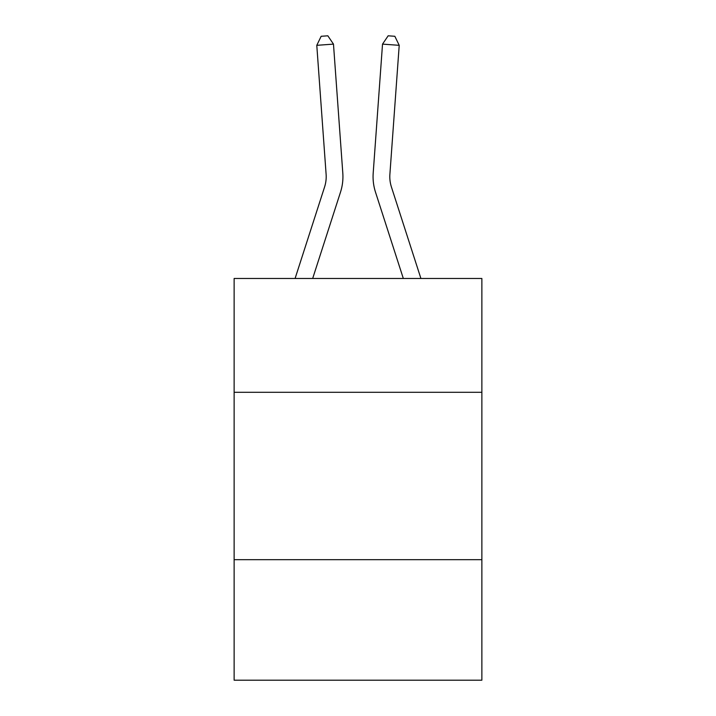 <?xml version="1.0" encoding="UTF-8"?>
<svg xmlns="http://www.w3.org/2000/svg" width="716" height="716" viewBox="0 0 716 716"><rect width="100%" height="100%" fill="white"/><g stroke="black" fill="none" stroke-linecap="round" stroke-linejoin="round"><path stroke-width="1.07" d="M481.868 392.296L481.868 278.479L234.132 278.479L234.132 392.296L481.868 392.296L481.868 680.2L234.132 680.2L234.132 392.296M481.868 559.679L234.132 559.679M324.581 186.983A33.473 33.473 -20.2 0 0 326.111 174.292A33.473 33.473 -20.2 0 1 324.581 186.983A33.473 33.473 -20.2 0 0 326.111 174.292A33.473 33.473 -20.2 0 1 324.581 186.983A33.473 33.473 -20.2 0 0 326.111 174.292A33.473 33.473 -20.2 0 1 324.581 186.983A33.473 33.473 -20.2 0 0 326.111 174.292A33.473 33.473 -20.2 0 1 324.581 186.983A33.473 33.473 -20.2 0 0 326.111 174.292A33.473 33.473 -20.2 0 1 324.581 186.983A33.473 33.473 -20.2 0 0 326.111 174.292A33.473 33.473 -20.2 0 1 324.581 186.983A33.473 33.473 -20.2 0 0 326.111 174.292A33.473 33.473 -20.2 0 1 324.581 186.983A33.473 33.473 -20.2 0 0 326.111 174.292A33.473 33.473 -20.2 0 1 324.581 186.983A33.473 33.473 -20.2 0 0 326.111 174.292A33.473 33.473 -20.2 0 1 324.581 186.983A33.473 33.473 -20.2 0 0 326.111 174.292A33.473 33.473 -20.2 0 1 324.581 186.983A33.473 33.473 -20.2 0 0 326.111 174.292A33.473 33.473 -20.2 0 1 324.581 186.983A33.473 33.473 -20.2 0 0 326.111 174.292A33.473 33.473 -20.2 0 1 324.581 186.983L295.09 278.479L324.581 186.983A33.473 33.473 -37.5 0 0 326.111 174.292L316.785 45.323L333.477 44.123L342.803 173.084A50.218 50.218 159.8 0 1 340.512 192.121L312.677 278.479M391.419 186.983A33.473 33.473 20.2 0 1 389.889 174.292A33.473 33.473 20.2 0 0 391.419 186.983A33.473 33.473 20.2 0 1 389.889 174.292A33.473 33.473 20.2 0 0 391.419 186.983A33.473 33.473 20.2 0 1 389.889 174.292A33.473 33.473 20.2 0 0 391.419 186.983A33.473 33.473 20.2 0 1 389.889 174.292A33.473 33.473 20.2 0 0 391.419 186.983A33.473 33.473 20.2 0 1 389.889 174.292A33.473 33.473 20.2 0 0 391.419 186.983A33.473 33.473 20.2 0 1 389.889 174.292A33.473 33.473 20.2 0 0 391.419 186.983A33.473 33.473 20.2 0 1 389.889 174.292A33.473 33.473 20.2 0 0 391.419 186.983A33.473 33.473 20.2 0 1 389.889 174.292A33.473 33.473 20.2 0 0 391.419 186.983A33.473 33.473 20.2 0 1 389.889 174.292A33.473 33.473 20.2 0 0 391.419 186.983A33.473 33.473 20.2 0 1 389.889 174.292A33.473 33.473 20.2 0 0 391.419 186.983A33.473 33.473 20.2 0 1 389.889 174.292A33.473 33.473 20.2 0 0 391.419 186.983A33.473 33.473 20.2 0 1 389.889 174.292A33.473 33.473 20.2 0 0 391.419 186.983L420.91 278.479L391.419 186.983A33.473 33.473 37.5 0 1 389.889 174.292L399.215 45.323L382.523 44.123L373.197 173.084A50.218 50.218 -159.8 0 0 375.488 192.121L403.323 278.479M382.523 44.123L373.197 173.084L382.523 44.123L373.197 173.084L382.523 44.123L373.197 173.084L382.523 44.123L373.197 173.084L382.523 44.123L373.197 173.084L382.523 44.123L373.197 173.084L382.523 44.123L373.197 173.084L382.523 44.123L373.197 173.084L382.523 44.123L373.197 173.084L382.523 44.123L373.197 173.084L382.523 44.123L373.197 173.084L382.523 44.123L373.197 173.084L382.523 44.123L388.161 35.8L394.838 36.283L399.215 45.323M316.785 45.323L321.162 36.283L327.839 35.8L333.477 44.123"/></g></svg>
